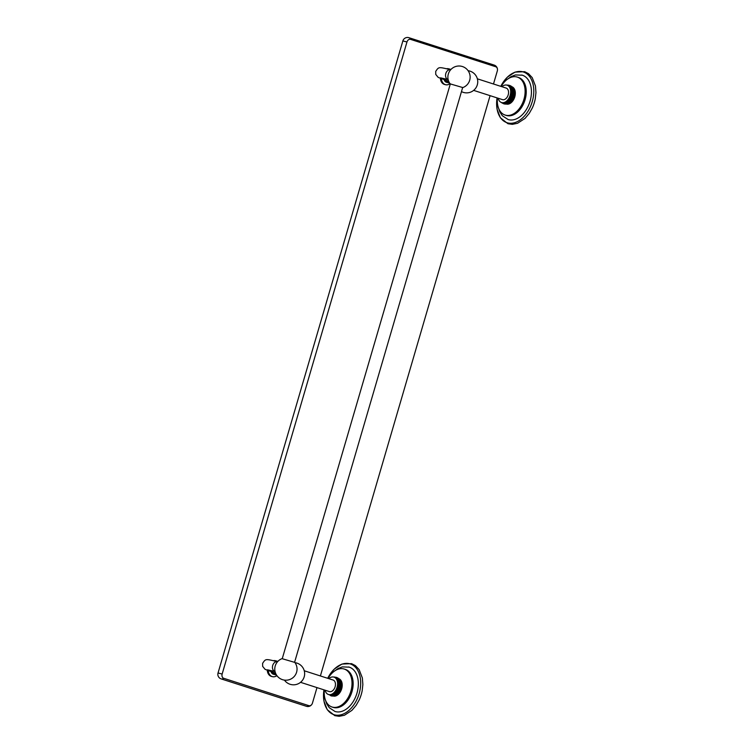 <?xml version="1.0" encoding="UTF-8"?>
<svg xmlns="http://www.w3.org/2000/svg" width="754" height="754" viewBox="0 0 754 754"><rect width="100%" height="100%" fill="white"/><g stroke="black" fill="none" stroke-linecap="round" stroke-linejoin="round"><path stroke-width="1.13" d="M308.895 705.669A4.807 3.167 107.8 0 1 306.378 706.291A4.807 4.807 0 0 0 312.467 703.058L316.982 687.601L312.467 703.058A3.572 2.686 -75.7 0 1 308.895 705.669L223.702 678.289A3.572 2.686 -75.7 0 1 222.147 674.038L218.038 672.983L402.862 40.923L406.971 41.979A3.572 2.686 -75.7 0 1 410.534 39.368L495.736 66.748A3.572 2.686 -75.7 0 1 497.291 70.999L493.493 84.005L497.291 71.008A4.807 4.807 0 0 0 494.143 65.08A4.807 3.167 -72.2 0 1 495.736 66.748M490.081 95.654L320.393 675.952L490.081 95.654M222.147 674.038L406.971 41.979M444.86 84.533A8.096 6.089 -75.7 0 1 444.596 84.476A8.096 6.089 -75.7 0 1 444.323 84.391A8.096 6.089 -75.7 0 1 440.393 78.407M446.481 68.737A8.096 6.089 -75.7 0 1 448.602 68.784A8.096 6.089 -75.7 0 1 448.866 68.859M450.034 83.713A8.096 6.089 -75.7 0 1 445.557 84.721A8.096 6.089 -75.7 0 1 445.294 84.646A8.096 6.089 -75.7 0 1 441.373 78.784M447.48 68.972A8.096 6.089 -75.7 0 1 449.572 69.029A8.096 6.089 -75.7 0 1 449.836 69.104A8.096 6.089 -75.7 0 1 450.835 69.566M445.925 82.092A5.58 4.194 -75.7 0 1 444.134 79.773M446.971 82.478A5.58 4.194 -75.7 0 1 444.577 79.924L449.61 83.1M445.925 80.376A5.57 4.194 104.3 0 0 449.516 82.94M446.481 80.565A5.061 3.808 104.3 0 0 448.413 82.309A5.061 3.808 104.3 0 0 448.583 82.356A5.061 3.808 104.3 0 0 448.753 82.403M462.664 87.521L450.327 83.92M477.357 78.821L506.179 88.077A6.07 3.996 107.8 0 1 508.205 94.844A6.07 3.996 107.8 0 1 502.466 99.632L473.644 90.376M498.206 98.265A9.114 6.004 107.8 0 0 501.533 102.535A9.114 6.004 107.8 0 0 501.768 102.601A9.114 6.004 -72.2 0 0 510.09 95.522A9.114 6.004 -72.2 0 0 507.112 85.183A9.114 6.004 -72.2 0 0 506.886 85.117A9.114 6.004 107.8 0 0 501.919 86.71M504.106 103.892L502.503 102.836A9.114 6.004 -72.2 0 0 502.965 102.93A9.114 6.004 -72.2 0 0 503.446 102.959A9.114 6.004 -72.2 0 0 503.936 102.94A9.114 6.004 -72.2 0 0 504.426 102.874A9.114 6.004 -72.2 0 0 504.926 102.742A9.114 6.004 -72.2 0 0 505.425 102.563A9.114 6.004 -72.2 0 0 505.925 102.327A9.114 6.004 -72.2 0 0 506.415 102.044A9.114 6.004 -72.2 0 0 506.895 101.705A9.114 6.004 -72.2 0 0 507.367 101.328A9.114 6.004 -72.2 0 0 507.828 100.904A9.114 6.004 -72.2 0 0 508.271 100.433A9.114 6.004 -72.2 0 0 508.686 99.933A9.114 6.004 -72.2 0 0 509.091 99.387A9.114 6.004 -72.2 0 0 509.459 98.812A9.114 6.004 -72.2 0 0 509.808 98.209A9.114 6.004 -72.2 0 0 510.128 97.577A9.114 6.004 -72.2 0 0 510.411 96.927A9.114 6.004 -72.2 0 0 510.665 96.267A9.114 6.004 -72.2 0 0 510.882 95.579A9.114 6.004 -72.2 0 0 511.071 94.891A9.114 6.004 -72.2 0 0 511.212 94.193A9.114 6.004 -72.2 0 0 511.316 93.496A9.114 6.004 -72.2 0 0 511.391 92.808A9.114 6.004 -72.2 0 0 511.419 92.12A9.114 6.004 -72.2 0 0 511.41 91.451A9.114 6.004 -72.2 0 0 511.363 90.791A9.114 6.004 -72.2 0 0 511.278 90.16A9.114 6.004 -72.2 0 0 511.146 89.547A9.114 6.004 -72.2 0 0 510.986 88.963A9.114 6.004 -72.2 0 0 510.788 88.416A9.114 6.004 -72.2 0 0 510.552 87.898A9.114 6.004 -72.2 0 0 510.288 87.417A9.114 6.004 -72.2 0 0 509.987 86.983A9.114 6.004 -72.2 0 0 509.647 86.587A9.114 6.004 -72.2 0 0 509.289 86.239A9.114 6.004 -72.2 0 0 508.903 85.937A9.114 6.004 -72.2 0 0 508.498 85.692A9.114 6.004 -72.2 0 0 508.064 85.494A9.114 6.004 -72.2 0 0 507.847 85.419A9.114 6.004 -72.2 0 0 507.621 85.353L509.186 85.315M510.665 96.267L513.832 97.285A9.114 6.004 -72.2 0 0 514.049 96.597A9.114 6.004 -72.2 0 0 514.237 95.909A9.114 6.004 -72.2 0 0 514.379 95.211A9.114 6.004 -72.2 0 0 514.492 94.514A9.114 6.004 -72.2 0 0 514.558 93.826A9.114 6.004 -72.2 0 0 514.586 93.138A9.114 6.004 -72.2 0 0 514.577 92.469A9.114 6.004 -72.2 0 0 514.53 91.809A9.114 6.004 -72.2 0 0 514.445 91.177A9.114 6.004 -72.2 0 0 514.313 90.565A9.114 6.004 -72.2 0 0 514.153 89.98A9.114 6.004 -72.2 0 0 513.955 89.434A9.114 6.004 -72.2 0 0 513.719 88.915A9.114 6.004 -72.2 0 0 513.455 88.435A9.114 6.004 -72.2 0 0 513.257 88.143A9.114 6.004 -72.2 0 0 513.154 88.001L509.647 86.587L512.824 87.605M510.882 95.579L514.049 96.597M508.262 103.703L504.926 102.742L508.092 103.76A9.114 6.004 -72.2 0 0 508.262 103.703A9.114 6.004 -72.2 0 0 508.592 103.581A9.114 6.004 -72.2 0 0 509.091 103.345A9.114 6.004 -72.2 0 0 509.581 103.062A9.114 6.004 -72.2 0 0 510.062 102.723A9.114 6.004 -72.2 0 0 510.533 102.346A9.114 6.004 -72.2 0 0 510.995 101.922A9.114 6.004 -72.2 0 0 511.438 101.451A9.114 6.004 -72.2 0 0 511.853 100.951A9.114 6.004 -72.2 0 0 512.258 100.405A9.114 6.004 -72.2 0 0 512.626 99.83A9.114 6.004 -72.2 0 0 512.974 99.226A9.114 6.004 -72.2 0 0 513.295 98.595A9.114 6.004 -72.2 0 0 513.578 97.945L510.411 96.927L513.578 97.945A9.114 6.004 -72.2 0 0 513.832 97.285M506.415 104.09A9.114 6.004 -72.2 0 0 514.68 97.181A9.114 6.004 -72.2 0 0 511.985 86.757M501.533 102.535L502.277 102.77A9.114 6.004 107.8 0 0 502.503 102.836L504.501 103.986M504.926 104.052L502.965 102.93L505.312 104.09M505.736 104.109L503.446 102.959L506.613 103.977M507.103 103.958L503.936 102.94L507.103 103.958M507.593 103.892L504.426 102.874L508.007 103.788M508.592 103.581L505.425 102.563L508.592 103.581M509.091 103.345L505.925 102.327L509.091 103.345M509.581 103.062L506.415 102.044L509.581 103.062M510.062 102.723L506.895 101.705L510.062 102.723M510.533 102.346L507.367 101.328L510.533 102.346M510.995 101.922L507.828 100.904L510.995 101.922M511.438 101.451L508.271 100.433L511.438 101.451M511.853 100.951L508.686 99.933L511.853 100.951M512.258 100.405L509.091 99.387L512.258 100.405M512.626 99.83L509.459 98.812M512.974 99.226L509.808 98.209M513.295 98.595L510.128 97.577M510.411 96.927L513.578 97.945M502.277 102.77A9.114 6.004 107.8 0 1 502.06 102.695L503.71 103.779M501.156 86.465A19.934 13.129 107.8 0 1 516.81 76.946A19.934 13.129 -72.2 0 1 517.31 77.087A19.934 13.129 -72.2 0 1 523.832 99.707A19.934 13.129 -72.2 0 1 505.623 115.202A19.934 13.129 107.8 0 1 505.114 115.051A19.934 13.129 107.8 0 1 497.442 98.02M505.114 115.051L506.245 115.419A19.934 13.129 107.8 0 0 506.754 115.56A19.934 13.129 -72.2 0 0 524.963 100.075A19.934 13.129 -72.2 0 0 518.441 77.455L517.31 77.087M521.73 75.023A23.28 15.334 107.8 0 1 522.324 75.193A23.28 15.334 107.8 0 1 529.939 101.602A23.28 15.334 107.8 0 1 508.667 119.688A23.28 15.334 107.8 0 1 508.083 119.518L502.362 115.748L499.827 111.903L498.347 107.577M497.075 97.897A26.644 17.549 -72.2 0 0 509.374 123.213A26.644 17.549 -72.2 0 0 532.23 101.705A26.644 17.549 -72.2 0 0 524.897 72.601A26.644 17.549 -72.2 0 0 500.788 86.342L503.267 82.101L507.508 77.04L515.029 72.111L524.671 71.687L528.535 73.694L532.23 77.653L535.453 85.975L535.962 92.582L535.293 98.689A26.644 17.549 -72.2 0 1 534.398 102.403A26.644 17.549 -72.2 0 1 532.315 107.973L529.289 113.326L525.038 118.397L517.564 123.279L512.258 124.353L507.951 123.731L500.364 117.765L497.112 109.377L496.613 102.798L497.075 97.897M508.79 85.221L507.272 85.23M507.254 85.221L508.366 85.155M507.979 85.117L507.008 85.145M506.971 85.136L507.546 85.098M501.438 102.506L502.221 103.1M503.314 103.637L502.06 102.704M509.581 85.428L507.631 85.343M510.354 85.72L508.064 85.494L509.977 85.57M511.071 86.107L508.498 85.692L510.731 85.909M512.07 86.955L508.903 85.937L511.438 86.333M509.289 86.239L512.456 87.257L509.289 86.239M509.987 86.983L513.154 88.001L509.987 86.983M510.288 87.417L513.455 88.435L510.288 87.417M510.552 87.898L513.719 88.915L510.552 87.898M510.788 88.416L513.955 89.434L510.788 88.416M510.986 88.963L514.153 89.98L510.986 88.963M511.146 89.547L514.313 90.565L511.146 89.547M511.278 90.16L514.445 91.177L511.278 90.16M511.363 90.791L514.53 91.809L511.363 90.791M511.41 91.451L514.577 92.469L511.41 91.451M511.419 92.12L514.586 93.138L511.419 92.12M511.391 92.808L514.558 93.826M511.316 93.496L514.492 94.514M511.212 94.193L514.379 95.211M511.071 94.891L514.237 95.909M271.77 676.489A8.096 6.089 -75.7 0 1 271.497 676.423A8.096 6.089 -75.7 0 1 271.223 676.347A8.096 6.089 -75.7 0 1 267.293 670.363M273.382 660.683A8.096 6.089 -75.7 0 1 275.502 660.73A8.096 6.089 -75.7 0 1 275.766 660.806M276.935 675.659A8.096 6.089 -75.7 0 1 272.467 676.668A8.096 6.089 -75.7 0 1 272.194 676.592A8.096 6.089 -75.7 0 1 268.273 670.73A8.068 6.06 104.3 0 0 276.916 675.631M274.381 660.928A8.096 6.089 -75.7 0 1 276.473 660.975A8.096 6.089 -75.7 0 1 276.737 661.06A8.096 6.089 -75.7 0 1 277.736 661.512M272.825 674.038A5.58 4.194 -75.7 0 1 271.035 671.72M273.872 674.425A5.58 4.194 -75.7 0 1 271.478 671.871M272.825 672.332A5.57 4.194 104.3 0 0 276.416 674.896M273.382 672.511A5.061 3.808 104.3 0 0 275.314 674.264A5.061 3.808 104.3 0 0 275.483 674.312A5.061 3.808 104.3 0 0 275.653 674.349M294.823 662.408A11.131 11.131 0 0 1 282.505 679.674A11.131 11.131 0 0 1 281.996 658.657L294.823 662.417M304.258 670.768L333.079 680.033A6.07 3.996 107.8 0 1 335.106 686.8A6.07 3.996 107.8 0 1 329.366 691.588L300.544 682.323M325.106 690.212A9.114 6.004 107.8 0 0 328.442 694.481A9.114 6.004 107.8 0 0 328.669 694.557A9.114 6.004 -72.2 0 0 337 687.469A9.114 6.004 -72.2 0 0 334.013 677.13A9.114 6.004 -72.2 0 0 333.786 677.064A9.114 6.004 107.8 0 0 328.819 678.666M331.006 695.848L329.404 694.792A9.114 6.004 -72.2 0 0 329.875 694.877A9.114 6.004 -72.2 0 0 330.346 694.915A9.114 6.004 -72.2 0 0 330.836 694.896A9.114 6.004 -72.2 0 0 331.326 694.82A9.114 6.004 -72.2 0 0 331.826 694.688A9.114 6.004 -72.2 0 0 332.326 694.509A9.114 6.004 -72.2 0 0 332.825 694.274A9.114 6.004 -72.2 0 0 333.315 693.991A9.114 6.004 -72.2 0 0 333.796 693.661A9.114 6.004 -72.2 0 0 334.276 693.275A9.114 6.004 -72.2 0 0 334.729 692.851A9.114 6.004 -72.2 0 0 335.172 692.389A9.114 6.004 -72.2 0 0 335.596 691.88A9.114 6.004 -72.2 0 0 335.992 691.343A9.114 6.004 -72.2 0 0 336.359 690.768A9.114 6.004 -72.2 0 0 336.708 690.164A9.114 6.004 -72.2 0 0 337.029 689.533A9.114 6.004 -72.2 0 0 337.311 688.883A9.114 6.004 -72.2 0 0 337.566 688.214A9.114 6.004 -72.2 0 0 337.783 687.535A9.114 6.004 -72.2 0 0 337.971 686.837A9.114 6.004 -72.2 0 0 338.112 686.149A9.114 6.004 -72.2 0 0 338.226 685.452A9.114 6.004 -72.2 0 0 338.292 684.755A9.114 6.004 -72.2 0 0 338.32 684.076A9.114 6.004 -72.2 0 0 338.31 683.397A9.114 6.004 -72.2 0 0 338.263 682.747A9.114 6.004 -72.2 0 0 338.178 682.106A9.114 6.004 -72.2 0 0 338.046 681.493A9.114 6.004 -72.2 0 0 337.886 680.919A9.114 6.004 -72.2 0 0 337.688 680.362A9.114 6.004 -72.2 0 0 337.453 679.844A9.114 6.004 -72.2 0 0 337.189 679.363A9.114 6.004 -72.2 0 0 336.887 678.93A9.114 6.004 -72.2 0 0 336.557 678.534A9.114 6.004 -72.2 0 0 336.19 678.185A9.114 6.004 -72.2 0 0 335.813 677.893A9.114 6.004 -72.2 0 0 335.398 677.639A9.114 6.004 -72.2 0 0 334.964 677.441A9.114 6.004 -72.2 0 0 334.748 677.365A9.114 6.004 -72.2 0 0 334.522 677.299L336.086 677.262M337.566 688.214L340.733 689.231A9.114 6.004 -72.2 0 0 340.949 688.553A9.114 6.004 -72.2 0 0 341.138 687.855A9.114 6.004 -72.2 0 0 341.279 687.167A9.114 6.004 -72.2 0 0 341.392 686.47A9.114 6.004 -72.2 0 0 341.458 685.772A9.114 6.004 -72.2 0 0 341.487 685.094A9.114 6.004 -72.2 0 0 341.477 684.415A9.114 6.004 -72.2 0 0 341.43 683.765A9.114 6.004 -72.2 0 0 341.345 683.124A9.114 6.004 -72.2 0 0 341.223 682.511A9.114 6.004 -72.2 0 0 341.053 681.936A9.114 6.004 -72.2 0 0 340.855 681.38A9.114 6.004 -72.2 0 0 340.619 680.862A9.114 6.004 -72.2 0 0 340.356 680.381A9.114 6.004 -72.2 0 0 340.158 680.099A9.114 6.004 -72.2 0 0 340.054 679.948L340.158 680.099M337.783 687.535L340.949 688.553M335.162 695.659L331.826 694.688L334.993 695.706A9.114 6.004 -72.2 0 0 335.162 695.659A9.114 6.004 -72.2 0 0 335.492 695.527A9.114 6.004 -72.2 0 0 335.992 695.292A9.114 6.004 -72.2 0 0 336.482 695.009A9.114 6.004 -72.2 0 0 336.972 694.679A9.114 6.004 -72.2 0 0 337.443 694.293A9.114 6.004 -72.2 0 0 337.896 693.869A9.114 6.004 -72.2 0 0 338.339 693.407A9.114 6.004 -72.2 0 0 338.763 692.898A9.114 6.004 -72.2 0 0 339.159 692.361A9.114 6.004 -72.2 0 0 339.536 691.786A9.114 6.004 -72.2 0 0 339.875 691.182A9.114 6.004 -72.2 0 0 340.195 690.551A9.114 6.004 -72.2 0 0 340.478 689.901L337.311 688.883L340.478 689.901A9.114 6.004 -72.2 0 0 340.733 689.231M333.315 696.046A9.114 6.004 -72.2 0 0 341.581 689.137A9.114 6.004 -72.2 0 0 338.885 678.704M328.442 694.481L329.178 694.726A9.114 6.004 107.8 0 0 329.404 694.792L331.402 695.933M331.826 695.999L329.875 694.877L332.212 696.046M332.646 696.065L330.346 694.915L333.513 695.933M334.003 695.914L330.836 694.896L334.003 695.914M334.493 695.838L331.326 694.82L334.908 695.735M335.492 695.527L332.326 694.509L335.492 695.527M335.992 695.292L332.825 694.274L335.992 695.292M336.482 695.009L333.315 693.991L336.482 695.009M336.972 694.679L333.796 693.661L336.972 694.679M337.443 694.293L334.276 693.275L337.443 694.293M337.896 693.869L334.729 692.851L337.896 693.869M338.339 693.407L335.172 692.389L338.339 693.407M338.763 692.898L335.596 691.88L338.763 692.898M339.159 692.361L335.992 691.343L339.159 692.361M339.536 691.786L336.359 690.768M339.875 691.182L336.708 690.164M340.195 690.551L337.029 689.533M337.311 688.883L340.478 689.901M328.065 678.421A19.934 13.129 107.8 0 1 343.711 668.892A19.934 13.129 -72.2 0 1 344.21 669.043A19.934 13.129 -72.2 0 1 350.733 691.654A19.934 13.129 -72.2 0 1 332.523 707.148A19.934 13.129 107.8 0 1 332.014 707.007A19.934 13.129 107.8 0 1 324.352 689.967M332.014 707.007L333.145 707.365A19.934 13.129 107.8 0 0 333.654 707.516A19.934 13.129 -72.2 0 0 351.873 692.021A19.934 13.129 -72.2 0 0 345.341 669.401L344.21 669.043M348.631 666.97A23.28 15.334 107.8 0 1 349.225 667.139A23.28 15.334 107.8 0 1 356.84 693.548A23.28 15.334 107.8 0 1 335.568 711.635A23.28 15.334 107.8 0 1 334.983 711.465L329.262 707.704L326.727 703.859L325.247 699.524M323.975 689.853A26.644 17.549 -72.2 0 0 336.275 715.169A26.644 17.549 -72.2 0 0 359.13 693.652A26.644 17.549 -72.2 0 0 351.798 664.557A26.644 17.549 -72.2 0 0 327.688 678.298L330.167 674.048L334.408 668.986L341.93 664.067L351.571 663.643L355.436 665.641L359.13 669.609L362.354 677.931L362.863 684.528L362.193 690.645A26.644 17.549 -72.2 0 1 361.298 694.349A26.644 17.549 -72.2 0 1 359.215 699.919L356.19 705.273L351.939 710.343L344.465 715.235L339.159 716.3L334.851 715.678L327.264 709.721L324.013 701.333L323.513 694.745L323.975 689.853M334.88 677.064L333.909 677.101M333.871 677.092L334.456 677.045M336.482 677.375L334.531 677.299M337.255 677.676L334.964 677.441L336.878 677.516M337.971 678.053L335.398 677.639L337.632 677.865M338.98 678.911L335.813 677.893L338.339 678.289M336.19 678.185L339.357 679.203L336.19 678.185M339.724 679.552L336.557 678.534L340.007 679.891M336.887 678.93L340.054 679.948L336.887 678.93M337.189 679.363L340.356 680.381L337.189 679.363M337.453 679.844L340.619 680.862L337.453 679.844M337.688 680.362L340.855 681.38L337.688 680.362M337.886 680.919L341.053 681.936L337.886 680.919M338.046 681.493L341.223 682.511L338.046 681.493M338.178 682.106L341.345 683.124L338.178 682.106M338.263 682.747L341.43 683.765L338.263 682.747M338.31 683.397L341.477 684.415L338.31 683.397M338.32 684.076L341.487 685.094L338.32 684.076M338.292 684.755L341.458 685.772M338.226 685.452L341.392 686.47M338.112 686.149L341.279 687.167M337.971 686.837L341.138 687.855M223.702 678.289A4.807 3.167 107.8 0 1 221.186 678.911L306.378 706.291M410.534 39.368A4.807 3.167 -72.2 0 0 408.951 37.7A4.807 4.807 0 0 0 402.862 40.923L218.038 672.983A4.807 4.807 0 0 0 221.186 678.911M441.401 78.793A8.068 6.06 104.3 0 0 450.015 83.685M450.817 69.594A8.068 6.06 104.3 0 0 447.565 68.991M450.656 69.764A5.061 3.808 104.3 0 0 445.803 73.515A5.061 3.808 104.3 0 0 448.149 79.585L440.553 77.841M277.717 661.541A8.068 6.06 104.3 0 0 274.465 660.947M275.587 673.247L265.088 669.345L262.646 666.376L262.599 663.369C265.785 658.657 265.248 658.779 277.585 661.729A5.061 3.808 104.3 0 0 272.703 665.471A5.061 3.808 104.3 0 0 275.05 671.531L267.453 669.797M408.951 37.7L494.143 65.08M449.572 69.029L448.602 68.784M445.557 84.721L444.596 84.476M461.467 91.611A11.131 11.131 0 0 0 477.301 84.863A11.131 11.131 0 0 0 468.102 70.706M448.687 81.291L438.187 77.398L435.746 74.429L435.699 71.423C438.885 66.701 438.347 66.823 450.685 69.773M462.918 87.549A11.131 11.131 0 0 0 462.409 66.531A11.131 11.131 0 0 0 450.1 83.798M507.112 85.183L507.847 85.419M522.324 75.193L515.387 74.948L511.099 76.616L507.451 79.227M507.395 85.089L506.914 85.108M448.583 82.356L449.28 82.535M276.473 660.975L275.502 660.73M272.467 676.668L271.497 676.423M276.511 675.047L271.459 671.871M284.428 680.108A11.131 11.131 0 0 0 304.201 676.819A11.131 11.131 0 0 0 295.002 662.662M334.013 677.13L334.748 677.365M349.225 667.139L342.288 666.894L337.999 668.562L334.361 671.173M334.295 677.045L333.815 677.064M275.483 674.312L276.181 674.491M294.588 662.285L462.692 87.417M282.25 658.685L450.355 83.807"/></g></svg>
